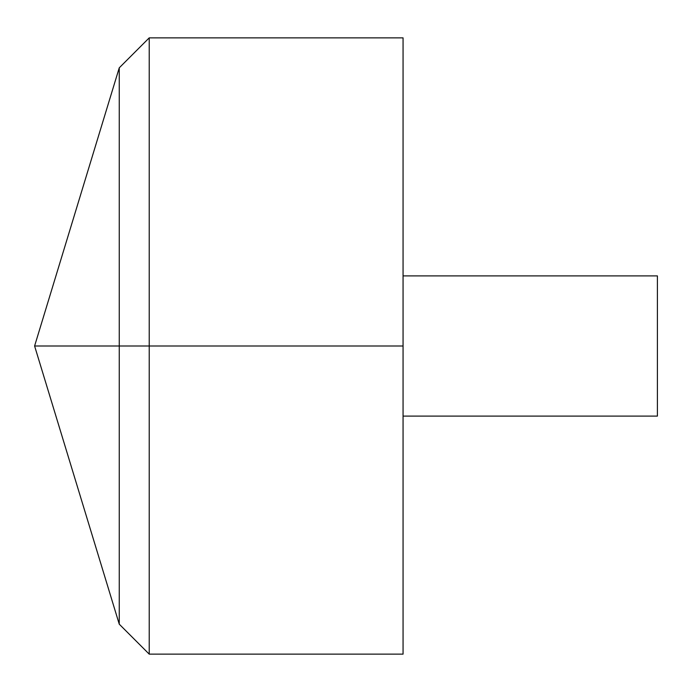 <?xml version="1.0" encoding="UTF-8"?>
<svg xmlns="http://www.w3.org/2000/svg" width="692" height="692" viewBox="0 0 692 692"><rect width="100%" height="100%" fill="white"/><g stroke="black" fill="none" stroke-linecap="round" stroke-linejoin="round"><path stroke-width="0.52" stroke-dasharray="3.46 2.59" d="M403.064 654.139L403.064 37.861M149.221 654.139L149.221 37.861M403.064 346L403.064 275.892L403.064 416.108L403.064 346L119.249 346M657.4 416.108L657.4 275.892"/><path stroke-width="1.04" d="M403.064 37.861L403.064 654.139L149.221 654.139L149.221 37.861L403.064 37.861M149.221 654.139L119.249 624.167L34.6 346L119.249 67.833L119.249 624.167L119.249 67.833L149.221 37.861M403.064 275.892L657.4 275.892L657.4 416.108L403.064 416.108M403.064 346L34.6 346L403.064 346"/></g></svg>
